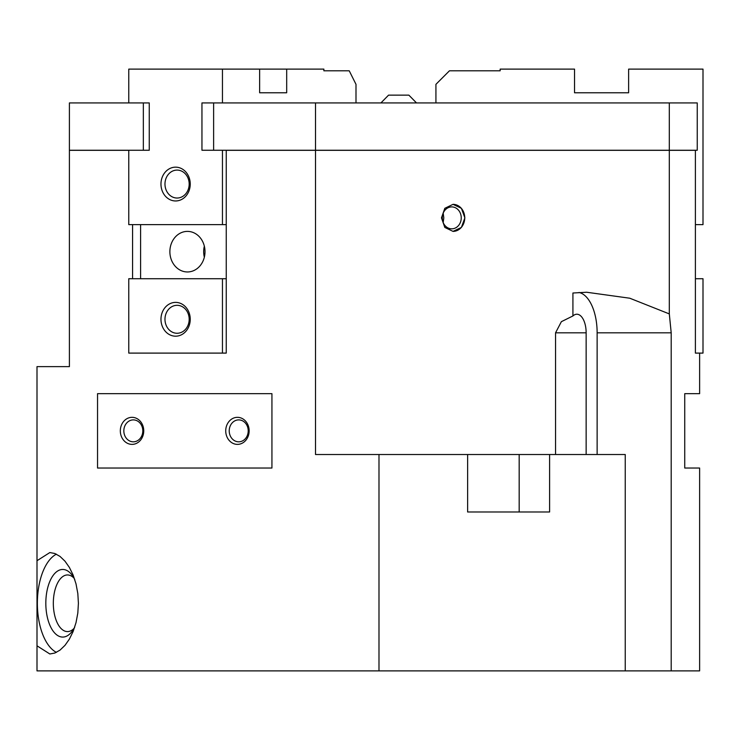 <?xml version="1.0" encoding="UTF-8"?>
<svg xmlns="http://www.w3.org/2000/svg" width="740" height="740" viewBox="0 0 740 740"><rect width="100%" height="100%" fill="white"/><g stroke="black" fill="none" stroke-linecap="round" stroke-linejoin="round"><path stroke-width="1.11" d="M123.83 430.856A10.961 9.491 -90 0 0 133.32 441.817A10.961 9.491 -90 0 0 142.811 430.856A10.961 9.491 -90 0 0 133.32 419.894A10.961 9.491 -90 0 0 123.83 430.856M143.745 430.856A13.524 11.711 90 0 1 132.035 444.379A13.524 11.711 90 0 1 120.324 430.856A13.524 11.711 90 0 1 132.035 417.332A13.524 11.711 90 0 1 143.745 430.856M229.224 430.856A10.961 9.491 -90 0 0 238.715 441.817A10.961 9.491 -90 0 0 248.214 430.856A10.961 9.491 -90 0 0 238.715 419.894A10.961 9.491 -90 0 0 229.224 430.856M249.149 430.856A13.524 11.711 90 0 1 237.438 444.379A13.524 11.711 90 0 1 225.728 430.856A13.524 11.711 90 0 1 237.438 417.332A13.524 11.711 90 0 1 249.149 430.856M56.388 554.168A50.709 25.354 -90 0 0 37.37 603.266A50.709 25.354 -90 0 0 56.388 652.365M49.848 653.984L37 645.817L37 560.716L49.848 552.558L54.843 553.511L60.023 556.424L64.991 561.188L69.375 567.413L73.094 574.971L76.007 583.851L77.82 593.508L78.412 603.266L77.82 613.035L76.007 622.692L73.094 631.572L69.375 639.129L64.991 645.345L60.023 650.118L54.843 653.032L49.848 653.984M74.074 578.208A28.314 14.162 -90 0 0 67.479 574.952A28.314 14.162 -90 0 0 53.326 603.266A28.314 14.162 -90 0 0 67.479 631.59A28.314 14.162 -90 0 0 74.074 628.334M74.749 579.503A33.809 16.9 -90 0 0 72.483 575.665A33.809 16.9 -90 0 0 62.724 569.458A33.809 16.9 -90 0 0 45.825 603.266A33.809 16.9 -90 0 0 62.724 637.075A33.809 16.9 -90 0 0 72.483 630.869A33.809 16.9 -90 0 0 74.749 627.039M380.924 102.925L388.565 95.145L408.878 95.145L416.518 102.925M461.242 217.865A10.961 9.491 -90 0 1 451.752 228.827A10.961 9.491 -90 0 1 442.261 217.865A10.961 9.491 -90 0 1 451.752 206.904A10.961 9.491 -90 0 1 461.242 217.865M443.186 213.129L443.796 217.865L443.186 222.601M464.739 217.865A13.524 11.711 -90 0 1 453.028 231.389L444.823 227.43L441.466 217.865L444.823 208.31L453.028 204.342A13.524 11.711 -90 0 1 464.739 217.865M453.028 204.342L461.39 208.31L464.896 217.865L461.39 227.43L453.028 231.389M128.769 150.322L69.403 150.322L69.403 366.624L37 366.624L37 560.716M695.397 278.721L703 278.721L703 353.1L695.397 353.1L695.397 150.322L226.255 150.322L226.255 353.1L128.769 353.1L128.769 278.721L222.453 278.721L222.453 353.1M315.508 102.925L201.955 102.925L201.955 150.257L315.508 150.257L315.508 102.925L669.312 102.925L669.312 150.257L697.246 150.257L697.246 102.925L669.312 102.925M315.508 150.257L669.312 150.257M69.403 150.257L149.258 150.257L143.347 150.257L143.347 102.925L149.258 102.925L69.403 102.925L69.403 150.257M213.62 102.925L213.62 150.257M271.932 468.041L97.541 468.041L97.541 393.661L271.932 393.661L271.932 468.041M132.571 278.721L132.571 224.627M495.088 511.988L467.625 511.988L467.625 454.517L378.991 454.517L378.991 670.884L37 670.884L37 645.817M378.991 454.517L315.508 454.517L315.508 150.322M669.312 150.322L669.312 313.908L671.199 332.815L671.199 670.884L699.624 670.884L699.624 468.041L684.74 468.041L684.74 393.661L699.624 393.661L699.624 353.1M671.199 670.884L625.245 670.884L625.245 454.517L549.598 454.517L549.598 511.988L467.625 511.988M378.991 670.884L625.245 670.884M597.134 454.517L597.134 332.815A40.571 20.285 90 0 0 579.004 292.476M586.145 454.517L586.145 332.815A18.593 9.296 90 0 0 576.849 314.223A18.593 9.296 90 0 0 572.917 315.962L572.917 293.012L586.654 292.245L629.786 298.22L669.312 313.908M467.625 454.517L549.598 454.517M555.546 454.517L555.546 332.815L561.373 321.678L572.917 315.962M519.175 454.517L519.175 511.988L511.988 511.988M177.073 305.315A13.977 12.099 90 0 1 189.181 319.292A13.977 12.099 90 0 1 177.073 333.268A13.977 12.099 90 0 1 164.974 319.292A13.977 12.099 90 0 1 177.073 305.315M175.611 302.382A16.9 14.643 90 0 1 190.245 319.292A16.9 14.643 90 0 1 175.611 336.191A16.9 14.643 90 0 1 160.969 319.292A16.9 14.643 90 0 1 175.611 302.382M177.073 170.089A13.977 12.099 90 0 1 189.181 184.056A13.977 12.099 90 0 1 177.073 198.033A13.977 12.099 90 0 1 164.974 184.056A13.977 12.099 90 0 1 177.073 170.089M175.611 167.157A16.9 14.643 90 0 1 190.245 184.056A16.9 14.643 90 0 1 175.611 200.965A16.9 14.643 90 0 1 160.969 184.056A16.9 14.643 90 0 1 175.611 167.157M187.442 231.389A20.285 17.566 90 0 1 205.008 251.674A20.285 17.566 90 0 1 187.442 271.959A20.285 17.566 90 0 1 169.876 251.674A20.285 17.566 90 0 1 187.442 231.389M204.342 246.152A20.285 17.566 -90 0 0 204.342 257.196M355.996 102.925L355.996 84.332L349.234 70.809L323.88 70.809L323.88 69.116L286.685 69.116L286.685 92.778L259.638 92.778L286.685 92.778M259.638 92.778L259.638 69.116L286.685 69.116M128.769 102.925L128.769 69.116L222.453 69.116L222.453 102.925M128.769 150.257L128.769 224.627L226.255 224.627M140.6 278.721L140.6 224.627M226.255 278.721L222.453 278.721M222.453 150.257L222.453 224.627M149.258 150.257L149.258 102.925M259.638 69.116L222.453 69.116M695.397 224.627L703 224.627L703 69.116L628.621 69.116L628.621 92.778L574.536 92.778L574.536 69.116L500.157 69.116L500.157 70.809L449.448 70.809L435.925 84.332L435.925 102.925M597.134 332.815L671.199 332.815M555.546 332.815L586.145 332.815M416.5 102.925L408.85 95.145"/></g></svg>
